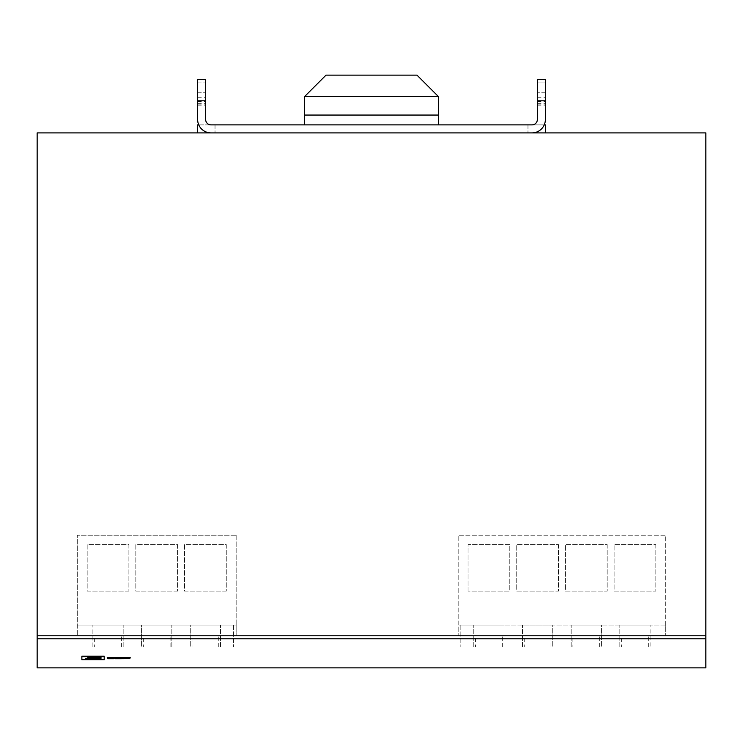 <?xml version="1.0" encoding="UTF-8"?>
<svg xmlns="http://www.w3.org/2000/svg" width="743" height="743" viewBox="0 0 743 743"><rect width="100%" height="100%" fill="white"/><g stroke="black" fill="none" stroke-linecap="round" stroke-linejoin="round"><path stroke-width="0.56" stroke-dasharray="3.71 2.79" d="M545.362 132.904L545.362 124.88L197.638 124.88L197.638 132.904L545.362 132.904L197.638 132.904M211.012 132.904A13.374 13.374 0 0 1 197.638 119.53L197.638 82.083L205.662 82.083L197.638 82.083L197.638 79.408L197.638 105.153L197.638 79.408L205.662 79.408L205.662 105.153L205.662 79.408L197.638 79.408L205.662 79.408L205.662 119.53A5.35 5.35 0 0 0 211.012 124.88L198.752 124.88M544.247 124.88L531.988 124.88A5.35 5.35 0 0 0 537.338 119.53L537.338 79.408L545.362 79.408L537.338 79.408L537.338 82.083L537.338 79.408L545.362 79.408L545.362 105.153L545.362 82.083L537.338 82.083L545.362 82.083L545.362 119.53A13.374 13.374 0 0 1 531.988 132.904M527.976 124.88L527.976 132.904L527.976 124.88M215.024 124.88L215.024 132.904L215.024 124.88M197.638 100.807L205.662 100.807L197.638 100.807M197.638 92.782L205.662 92.782L197.638 92.782M537.338 100.807L545.362 100.807L537.338 100.807M545.362 92.782L537.338 92.782L545.362 92.782M438.37 124.88L438.37 96.534L416.972 75.136L326.028 75.136L304.63 96.534L304.63 124.88M304.63 115.054L438.37 115.054M94.658 647.004L121.406 647.004L94.658 647.004L94.658 635.767L121.406 635.767L94.658 635.767M121.406 647.004L121.406 635.767M143.343 647.004L170.091 647.004L143.343 647.004L143.343 635.767L170.091 635.767L143.343 635.767M170.091 647.004L170.091 635.767M192.019 647.004L218.767 647.004L192.019 647.004L192.019 635.767L218.767 635.767L192.019 635.767M218.767 647.004L218.767 635.767M475.548 647.004L502.296 647.004L475.548 647.004L475.548 635.767L502.296 635.767L475.548 635.767M502.296 647.004L502.296 635.767M524.233 647.004L550.981 647.004L524.233 647.004L524.233 635.767L550.981 635.767L524.233 635.767M550.981 647.004L550.981 635.767M572.909 647.004L599.657 647.004L572.909 647.004L572.909 635.767L599.657 635.767L572.909 635.767M599.657 647.004L599.657 635.767M621.594 647.004L648.342 647.004L621.594 647.004L621.594 635.767L648.342 635.767L621.594 635.767M648.342 647.004L648.342 635.767M705.85 667.864L705.85 635.767L37.15 635.767L705.85 635.767L37.15 635.767L37.15 132.904L705.85 132.904L705.85 635.767M37.15 667.864L37.15 638.785L705.85 638.785M650.097 625.067L619.838 625.067L650.097 625.067L650.097 647.004L460.836 647.004L663.053 647.004L650.097 647.004L650.097 625.067M601.421 625.067L571.153 625.067L601.421 625.067L601.421 647.004L601.421 625.067M552.736 625.067L522.468 625.067L552.736 625.067L552.736 647.004L552.736 625.067M504.06 625.067L473.793 625.067L504.06 625.067L504.06 647.004L504.06 625.067M460.836 625.067L473.793 625.067L460.836 625.067L460.836 647.004L460.836 625.067M665.728 625.067L458.162 625.067L458.162 535.201L665.728 535.201L665.728 635.767L665.728 625.067L458.162 625.067L458.162 635.767L458.162 535.201L665.728 535.201L665.728 625.067M113.772 657.518L109.574 657.518L113.4 657.694L109.583 658.038L113.772 658.038M113.772 658.149L107.707 658.14L107.233 657.397M122.446 657.397L120.347 657.778L122.372 658.149L115.081 658.149L114.533 657.397M130.164 657.509L123.626 658.149L123.626 657.397M104.206 659.245L81.869 659.255L81.86 656.143M236.153 535.201L236.153 635.767L236.153 625.067L77.272 625.067L77.272 535.201L236.153 535.201L236.153 625.067L77.272 625.067L77.272 635.767L77.272 535.201L236.153 535.201M37.15 635.767L37.15 638.785M141.579 625.067L171.847 625.067L141.579 625.067L141.579 647.004L233.478 647.004L123.162 647.004L141.579 647.004L141.579 625.067M190.264 625.067L220.532 625.067L190.264 625.067L190.264 647.004L190.264 625.067M233.478 625.067L220.532 625.067L233.478 625.067L233.478 647.004L233.478 625.067M92.903 625.067L123.162 625.067L79.947 625.067L92.903 625.067L92.903 647.004L79.947 647.004L123.162 647.004L92.903 647.004L92.903 625.067M619.838 647.004L619.838 625.067L619.838 647.004M571.153 647.004L571.153 625.067L571.153 647.004M522.468 647.004L522.468 625.067L522.468 647.004M473.793 647.004L473.793 625.067L473.793 647.004M663.053 647.004L663.053 625.067L663.053 647.004M79.947 647.004L79.947 625.067L79.947 647.004M123.162 647.004L123.162 625.067L123.162 647.004M171.847 647.004L171.847 625.067L171.847 647.004M220.532 647.004L220.532 625.067L220.532 647.004M128.892 591.103L87.172 591.103L87.172 544.563L128.892 544.563L128.892 591.103L87.172 591.103L87.172 544.563L128.892 544.563L128.892 591.103M226.262 591.103L184.533 591.103L184.533 544.563L226.262 544.563L226.262 591.103L184.533 591.103L184.533 544.563L226.262 544.563L226.262 591.103M177.577 591.103L135.848 591.103L135.848 544.563L177.577 544.563L177.577 591.103L135.848 591.103L135.848 544.563L177.577 544.563L177.577 591.103M558.467 544.563L558.467 591.103L516.738 591.103L516.738 544.563L558.467 544.563L558.467 591.103L516.738 591.103L516.738 544.563L558.467 544.563M655.828 544.563L655.828 591.103L614.108 591.103L614.108 544.563L655.828 544.563L655.828 591.103L614.108 591.103L614.108 544.563L655.828 544.563M607.152 544.563L607.152 591.103L565.423 591.103L565.423 544.563L607.152 544.563L607.152 591.103L565.423 591.103L565.423 544.563L607.152 544.563M468.062 591.103L468.062 544.563L509.791 544.563L509.791 591.103L468.062 591.103L468.062 544.563L509.791 544.563L509.791 591.103L468.062 591.103M81.869 659.255L81.869 659.784M101.02 658.502L92.364 658.233L101.02 658.122L101.02 659.032M101.02 658.122L101.02 658.651M92.364 658.233L92.457 658.744M92.494 658.252L92.494 658.781M91.9 657.629L89.253 658.084L92.364 656.608L95.568 656.608L95.568 657.137M92.364 656.608L92.364 657.137M89.271 658.075L89.271 658.604L89.253 658.084M89.439 658.103L89.439 658.632M89.504 658.094L89.504 658.623M95.568 656.608L93.934 657.137M89.457 657.834L87.59 656.608L90.395 656.608L90.395 657.137M87.59 656.608L87.59 657.137M90.395 656.608L90.47 657.276M101.02 657.843L90.544 658.252L101.011 657.397L101.02 658.372M101.011 657.397L101.011 657.926M90.581 658.242L90.581 658.772M90.674 658.809L90.544 658.252L90.544 658.781M96.265 657.509L85.12 658.8L85.12 659.329M85.111 659.347L85.389 658.827L85.389 659.357M85.12 658.8L97.807 656.608L101.011 656.608L101.011 657.601M101.011 657.072L100.277 657.137M101.011 656.608L101.011 657.137M97.807 656.608L97.807 657.137M123.626 658.149L123.626 658.679M125.994 658.149L125.994 658.679M125.994 657.815L125.994 658.344M129.746 657.815L129.746 658.344M129.737 657.704L129.737 658.233M125.994 657.704L125.994 658.233M125.994 657.509L125.994 658.038M116.911 657.824L116.911 658.354M116.911 658.149L116.911 658.688M117.552 657.824L117.552 658.354M118.295 657.871L118.295 658.4M119.902 658.149L119.902 658.679M114.533 657.954L114.533 658.484M115.081 658.149L115.081 658.688M109.583 658.038L109.583 658.567M109.583 657.815L109.583 658.344M113.4 657.815L113.4 658.344M113.4 657.694L113.4 658.224M109.583 657.694L109.583 658.224M109.574 657.518L109.574 658.047M107.243 657.954L107.243 658.484M107.401 658.075L107.401 658.604M107.707 658.14L107.707 658.669M107.884 658.159L107.884 658.688M537.338 97.751L545.362 97.751M537.338 101.364L545.362 101.364M537.338 103.723L545.362 103.723M537.338 104.847L545.362 104.847M197.638 104.847L205.662 104.847M197.638 103.723L205.662 103.723M197.638 101.364L205.662 101.364M197.638 97.751L205.662 97.751M90.739 658.27L90.739 658.8M537.338 105.153L545.362 105.153M197.638 105.153L205.662 105.153M90.562 657.035L90.562 657.564M90.535 658.79L90.535 658.261M120.32 658.317L120.32 657.787"/><path stroke-width="1.11" d="M304.63 96.534L438.37 96.534L416.972 75.136L326.028 75.136L304.63 96.534L304.63 115.054L438.37 115.054L438.37 124.88M304.63 115.054L304.63 124.88M198.752 124.88L197.638 124.88L197.638 132.904M211.012 132.904A13.374 13.374 0 0 1 197.638 119.53L197.638 79.408L205.662 79.408L205.662 119.53A5.35 5.35 0 0 0 211.012 124.88L531.988 124.88A5.35 5.35 0 0 0 537.338 119.53L537.338 79.408L545.362 79.408L545.362 119.53A13.374 13.374 0 0 1 531.988 132.904M545.362 132.904L545.362 124.88L544.247 124.88M438.37 115.054L438.37 96.534M705.85 635.767L705.85 667.864L37.15 667.864L37.15 132.904L705.85 132.904L705.85 635.767L37.15 635.767M113.772 658.567L113.772 658.038L113.772 658.688L107.884 658.688L107.233 657.926L113.772 657.926L109.574 658.047L113.4 658.224L109.583 658.567L113.772 658.688M107.233 657.926L107.233 657.397L113.772 657.397L113.772 658.047M114.533 657.926L114.533 657.397L122.446 657.397L122.446 657.926L120.347 658.307L122.372 658.679L116.911 658.688L115.081 658.688L114.533 657.926L122.446 657.926M121.778 658.047L122.372 658.679M123.626 657.926L123.626 657.397L130.164 657.509L130.164 658.038L125.994 658.038L129.746 658.344L123.626 658.679L123.626 657.926L130.164 658.038M81.86 656.673L81.86 656.143L104.196 656.134L104.206 659.784L81.869 659.784L81.86 656.673L104.196 656.663L104.206 659.784M104.196 656.134L104.196 656.663M101.011 657.601L85.12 659.329L97.807 657.137L101.011 657.601M85.389 658.827L85.12 659.329M90.581 658.772L101.011 657.926L90.581 658.772M90.674 658.279L90.544 658.781M90.395 657.137L89.606 658.382L87.59 657.137L90.562 657.564M89.271 658.604L92.364 657.137L95.568 657.137L89.271 658.604M92.457 658.744L101.02 658.651L92.494 658.781L92.364 658.233M92.494 658.252L92.494 658.781M89.439 658.103L89.439 658.632M89.504 658.094L89.504 658.623M93.934 657.137L91.9 657.629M90.395 656.608L89.457 658.363M89.457 657.834L88.956 657.137M89.606 657.852L89.606 658.382M89.727 657.834L89.727 658.363M100.277 657.137L96.265 657.509M130.155 657.397L130.155 657.926M125.994 658.149L125.994 658.679M129.746 657.815L129.746 658.344M129.737 657.704L129.737 658.233M125.994 657.704L125.994 658.233M116.911 658.149L116.911 658.688M120.347 657.796L120.347 658.307M119.957 657.397L119.957 657.926M118.666 657.629L118.666 658.159M118.016 657.694L118.016 658.224M116.911 657.694L116.911 658.224M116.911 657.397L116.911 657.926M109.583 658.038L109.583 658.567M113.4 657.815L113.4 658.344M113.4 657.694L113.4 658.224M109.583 657.694L109.583 658.224M113.772 657.397L113.772 657.926M545.362 100.807L537.338 100.807M205.662 100.807L197.638 100.807M705.85 638.785L37.15 638.785M90.739 658.27L90.739 658.8"/></g></svg>
